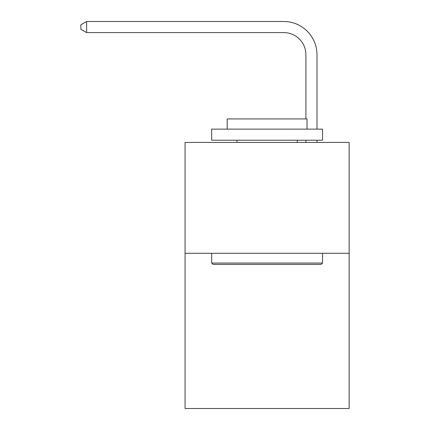 <?xml version="1.0" encoding="UTF-8"?>
<svg xmlns="http://www.w3.org/2000/svg" width="430" height="430" viewBox="0 0 430 430"><rect width="100%" height="100%" fill="white"/><g stroke="black" fill="none" stroke-linecap="round" stroke-linejoin="round"><path stroke-width="0.64" d="M349.144 253.291L349.144 408.5L185.067 408.5L185.067 142.427L349.144 142.427L349.144 253.291L185.067 253.291M305.907 118.927L305.907 54.76A22.172 22.172 0 0 0 283.736 32.589L86.623 32.589L80.856 29.261L80.856 24.827L86.623 21.5L283.736 21.5A33.261 33.261 0 0 1 316.996 54.76L316.996 129.124M213.006 264.38L211.673 263.047L322.538 263.047L321.205 264.38L213.006 264.38M322.538 129.124L322.538 140.212L211.673 140.212L211.673 129.124L322.538 129.124M227.196 129.124L227.196 118.927L307.015 118.927L307.015 129.124M322.538 253.291L322.538 263.047M211.673 253.291L211.673 263.047M297.259 140.212L297.259 142.427M236.951 140.212L236.951 142.427M305.907 54.76A22.172 22.172 0 0 0 283.736 32.589A22.172 22.172 0 0 1 305.907 54.76A22.172 22.172 0 0 0 283.736 32.589A22.172 22.172 0 0 1 305.907 54.76A22.172 22.172 0 0 0 283.736 32.589A22.172 22.172 0 0 1 305.907 54.76A22.172 22.172 0 0 0 283.736 32.589A22.172 22.172 0 0 1 305.907 54.76A22.172 22.172 0 0 0 283.736 32.589A22.172 22.172 0 0 1 305.907 54.76A22.172 22.172 0 0 0 283.736 32.589A22.172 22.172 0 0 1 305.907 54.76A22.172 22.172 0 0 0 283.736 32.589A22.172 22.172 0 0 1 305.907 54.76A22.172 22.172 0 0 0 283.736 32.589A22.172 22.172 0 0 1 305.907 54.76A22.172 22.172 0 0 0 283.736 32.589A22.172 22.172 0 0 1 305.907 54.76A22.172 22.172 0 0 0 283.736 32.589A22.172 22.172 0 0 1 305.907 54.76A22.172 22.172 0 0 0 283.736 32.589A22.172 22.172 0 0 1 305.907 54.76A22.172 22.172 0 0 0 283.736 32.589A22.172 22.172 0 0 1 305.907 54.76A22.172 22.172 0 0 0 283.736 32.589A22.172 22.172 0 0 1 305.907 54.76A22.172 22.172 0 0 0 283.736 32.589A22.172 22.172 0 0 1 305.907 54.76A22.172 22.172 0 0 0 283.736 32.589A22.172 22.172 0 0 1 305.907 54.76A22.172 22.172 0 0 0 283.736 32.589M86.623 32.589L86.623 21.5L283.736 21.5M316.996 140.212L316.996 142.427M305.907 142.427L305.907 140.212"/></g></svg>
